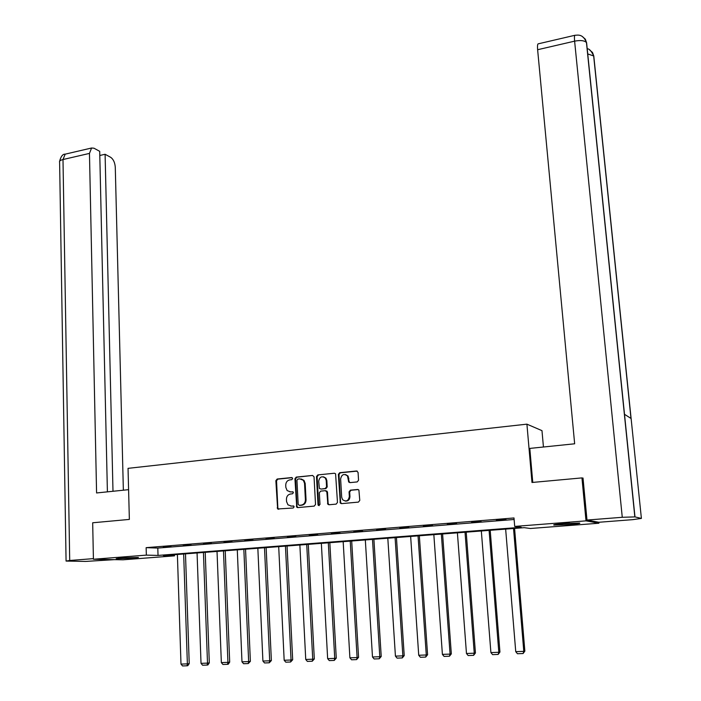 <?xml version="1.0" encoding="UTF-8"?>
<svg xmlns="http://www.w3.org/2000/svg" width="701" height="701" viewBox="0 0 701 701"><rect width="100%" height="100%" fill="white"/><g stroke="black" fill="none" stroke-linecap="round" stroke-linejoin="round"><path stroke-width="1.05" d="M292.668 478.529L291.651 477.565L277.149 479.028L275.861 480.676L277.631 508.97L293.193 508.006L294.105 506.849L293.807 506.14L291.195 506.034L287.936 504.816L286.551 501.565L286.437 499.278C286.551 496.308 287.936 494.547 290.582 493.995L292.475 493.811L293.386 492.654L293.106 491.971L290.477 491.865L287.147 490.586L285.85 487.432L285.736 485.153C285.85 482.192 287.235 480.43 289.872 479.87L291.765 479.686L292.668 478.529M569.668 524.541L553.904 525.058C552.826 524.716 556.121 524.225 563.788 523.586L579.657 523.06C580.7 523.41 577.37 523.901 569.668 524.541M133.392 558.206L116.173 558.715L121.133 557.943L138.421 557.435L133.392 558.206M357.203 481.929L358.544 480.238L358.071 472.395L356.537 470.993L339.696 472.702L338.364 474.384L340.318 503.125L341.492 503.633L358.421 502.109L359.771 500.409L358.903 490.06L357.659 489.473L350.404 490.157L349.063 491.848L349.343 496.545C348.362 501.022 346.11 502.056 342.579 499.655L341.694 497.254L340.625 478.923C341.685 474.375 343.972 473.385 347.486 475.953L348.73 482.06L349.957 482.63L357.203 481.929M93.417 559.249L92.681 522.78L129.361 519.415L128.038 468.347L526.915 424.158L531.989 482.481L581.953 477.898L586.01 520.852L598.899 523.226L530.42 528.493L524.217 527.669L163.351 555.56L174.496 555.849L123.034 559.81L93.417 559.249L146.351 555.122L158.032 555.429L521.237 527.275L514.7 526.416L586.01 520.852M514.7 526.416L513.991 517.96L146.141 547.656L146.351 555.122M314.039 476.829L312.567 475.444L296.225 477.101L294.928 478.757L296.751 507.191L297.794 507.594L314.214 506.104L315.529 504.44L314.039 476.829M317.798 474.919L334.386 473.236L335.586 473.78L337.479 502.442L336.147 504.124L328.988 504.764L327.858 504.291L326.859 492.084L325.36 490.674L320.655 491.121L319.341 492.794L319.98 504.501L318.28 505.351L318.009 504.676L316.484 476.584L317.798 474.919L334.386 473.236M543.441 447.01L541.978 430.651L526.915 424.158M146.141 547.656L157.804 548.077L514.122 519.494M163.368 547.157L171 546.543L163.359 546.929M183.294 545.553L191.04 544.931L183.285 545.325M203.518 543.932L211.369 543.301L203.509 543.704M224.04 542.285L232.005 541.645L224.022 542.048M244.859 540.611L252.956 539.954L244.851 540.375M266.003 538.911L274.222 538.245L265.994 538.675M287.471 537.185L295.813 536.51L287.454 536.948M309.255 535.433L317.728 534.749L309.246 535.196M331.389 533.654L339.985 532.962L331.371 533.408M353.856 531.849L362.592 531.148L353.847 531.603M376.682 530.009L385.559 529.299L376.665 529.772M399.868 528.151L408.885 527.424L399.85 527.906M423.422 526.258L432.587 525.522L423.404 526.004M447.361 524.33L456.666 523.586L447.334 524.085M471.677 522.376L481.131 521.614L471.659 522.122M496.396 520.387L506.008 519.616L496.369 520.133M598.803 522.263L598.899 523.226M581.953 477.898L583.03 478.248M174.453 554.701L174.496 555.849M157.804 548.077L158.032 555.429M297.242 507.06L297.268 507.524M289.881 491.874L290.477 491.865M292.878 491.787L291.143 491.962M290.705 506.052L291.195 506.034M293.57 505.956L291.853 506.113M292.194 477.679L277.824 479.133L276.536 480.781L277.85 508.006L278.726 509.312M312.567 475.444L296.882 477.206L295.585 478.862L296.987 506.262L297.872 507.585M297.855 479.072L296.944 480.229L298.179 504.326L299.204 505.307L301.211 505.123C303.892 504.58 305.285 502.81 305.399 499.813L304.532 483.304L303.367 480.308L299.853 478.871L297.855 479.072M301.228 478.976L304.015 480.413L305.18 483.41L306.048 499.892C305.934 502.889 304.541 504.659 301.868 505.202L299.862 505.386M326 490.77L327.49 492.172L328.121 503.432L329.032 504.764M318.438 475.033L317.124 476.698L318.648 504.755L319.192 505.64M326.21 480.43L325.334 478.064C321.882 475.725 319.665 476.759 318.701 481.175L319.402 488.492L321.172 489.07L325.246 488.518L326.57 486.844L326.21 480.43L326.841 480.535L325.965 478.17L323.476 476.803M326.841 480.535L327.201 486.95L325.877 488.615L321.172 489.07M345.497 474.533L348.099 476.067L349.045 481.333L349.913 482.638M345.26 501.075C348.134 501.25 349.694 499.769 349.948 496.641L349.343 496.545M358.29 489.57L351.008 490.253L349.668 491.944L349.948 496.641M357.23 471.107L340.309 472.816L338.986 474.498L340.59 502.293L341.51 503.633M183.662 553.992L187.377 663.865L180.989 664.101L177.388 554.482M189.226 663.619L187.78 665.687L187.044 665.784L187.377 663.865L189.226 663.619L185.485 553.851M187.044 665.784L182.567 665.95L180.989 664.101M563.832 523.586L569.562 523.2M128.59 489.666L96.58 492.961L89.465 153.405L62.994 159.53L69.706 560.493L93.408 558.636M123.358 490.201L115.279 167.232C114.903 162.536 113.369 159.232 110.662 157.304L105.097 154.273L112.992 491.27M69.706 560.493L66.069 561.063L85.443 561.431L114.508 559.643M107.402 491.839L99.708 151.328L93.978 148.209L91.577 148.007L89.465 153.405M99.805 155.482L105.097 154.273M532.769 482.411L529.807 448.412L574.654 443.794L537.623 49.718C537.343 46.476 537.483 44.531 538.044 43.883L538.421 43.795M641.397 518.425L631.11 418.515L624.503 414.3L634.975 516.9L641.397 518.425L632.758 519.651L598.812 522.271L586.991 520.054L583.013 478.029L582.496 478.073M634.975 516.9L622.269 517.294L586.991 520.054M624.503 414.3L586.597 42.752L585.317 39.168L582.478 36.68M631.11 418.515L593.782 55.992L592.494 52.452L589.664 50.008M203.43 552.467L207.505 663.12L201.021 663.356L197.069 552.958M209.31 662.874L207.873 664.951L207.145 665.056L207.505 663.12L209.31 662.874L205.218 552.327M207.145 665.056L202.607 665.223L201.021 663.356M223.488 550.916L227.93 662.357L221.35 662.603L217.03 551.415M229.691 662.112L228.254 664.215L227.545 664.311L227.93 662.357L229.691 662.112L225.231 550.784M227.545 664.311L222.944 664.478L221.35 662.603M243.843 549.339L248.653 661.586L241.976 661.832L237.288 549.847M250.371 661.341L248.25 663.558L248.653 661.586L250.371 661.341L245.543 549.207M248.25 663.558L243.58 663.724L241.976 661.832M264.496 547.744L269.692 660.806L262.91 661.052L257.845 548.261M271.366 660.561L269.272 662.787L269.692 660.806L271.366 660.561L266.143 547.621M269.272 662.787L264.531 662.962L262.91 661.052M285.456 546.123L291.046 660.009L284.168 660.263L278.7 546.649M292.676 659.772L290.6 662.007L291.046 660.009L292.676 659.772L287.06 546M290.6 662.007L285.789 662.182L284.168 660.263M306.723 544.484L312.725 659.203L305.741 659.466L299.87 545.01M314.311 658.966L312.26 661.218L312.725 659.203L314.311 658.966L308.282 544.362M312.26 661.218L307.371 661.393L305.741 659.466M328.313 542.811L334.736 658.388L327.647 658.651L321.356 543.354M336.27 658.143L334.246 660.421L334.736 658.388L336.27 658.143L329.829 542.697M334.246 660.421L329.286 660.596L327.647 658.651M350.237 541.119L357.098 657.556L349.895 657.818L343.175 541.663M358.57 657.319L356.581 659.606L357.098 657.556L358.57 657.319L351.692 541.006M356.581 659.606L351.543 659.79L349.895 657.818M372.494 539.393L379.793 656.714L372.485 656.986L365.326 539.954M381.221 656.469L379.259 658.774L379.793 656.714L381.221 656.469L373.896 539.288M379.259 658.774L374.132 658.966L372.485 656.986M395.092 537.649L402.856 655.856L395.425 656.127L387.811 538.21M404.223 655.619L402.286 657.932L402.856 655.856L404.223 655.619L396.442 537.544M402.286 657.932L397.09 658.125L395.425 656.127M418.041 535.879L426.278 654.979L418.725 655.26L410.646 536.449M427.584 654.743L425.682 657.082L426.278 654.979L427.584 654.743L419.338 535.774M425.682 657.082L420.398 657.275L418.725 655.26M441.35 534.074L450.068 654.103L442.401 654.383L433.84 534.653M451.321 653.867L449.455 656.215L450.068 654.103L451.321 653.867L442.594 533.978M449.455 656.215L444.084 656.408L442.401 654.383M465.026 532.243L474.253 653.201L466.463 653.49L457.402 532.83M475.436 652.964L473.604 655.339L474.253 653.201L475.436 652.964L466.209 532.155M473.604 655.339L468.154 655.531L466.463 653.49M489.088 530.385L498.823 652.289L490.902 652.578L481.333 530.981M499.944 652.053L498.148 654.436L498.823 652.289L499.944 652.053L490.201 530.298M498.148 654.436L492.601 654.638L490.902 652.578M513.526 528.493L523.796 651.36L515.743 651.658L505.649 529.106M524.856 651.124L523.086 653.534L523.796 651.36L524.856 651.124L514.578 528.414M523.086 653.534L517.452 653.735L515.743 651.658M292.107 477.635L291.651 477.565M277.85 508.006L277.175 507.927M276.536 480.781L275.861 480.676M277.824 479.133L277.149 479.028M296.987 506.262L296.33 506.183M295.585 478.862L294.928 478.757M296.882 477.206L296.225 477.101M301.868 505.202L301.211 505.123M306.048 499.892L305.399 499.813M305.18 483.41L304.532 483.304M328.121 503.432L327.49 503.353M327.49 492.172L326.859 492.084M318.648 504.755L318.009 504.676M317.124 476.698L316.484 476.584M325.877 488.615L325.246 488.518M327.201 486.95L326.57 486.844M349.045 481.333L348.432 481.228M348.861 478.284L348.248 478.17M349.668 491.944L349.063 491.848M351.008 490.253L350.404 490.157M358.255 489.57L357.659 489.473M340.59 502.293L339.976 502.214M338.986 474.498L338.364 474.384M340.309 472.816L339.696 472.702M357.142 471.116L356.537 470.993M66.122 153.948L65.193 154.159L62.994 159.53C60.233 160.24 59.103 161.204 59.62 162.422L66.069 560.914M622.269 517.294L574.61 41.157L537.623 49.718M593.782 55.992L587.736 53.933M586.597 42.752L586.448 42.507C584.362 40.5 580.419 40.045 574.61 41.157C574.303 37.889 574.382 35.935 574.855 35.295L575.206 35.225M278.306 509.049L277.631 508.97M297.408 507.27L296.751 507.191M304.015 480.413L303.367 480.308M328.489 504.37L327.858 504.291M327.148 491.261L326.517 491.164M318.92 505.43L318.28 505.351M325.965 478.17L325.334 478.064M349.335 482.174L348.73 482.06M348.099 476.067L347.486 475.953M340.931 503.204L340.318 503.125M59.576 161.396C60.908 156.376 62.783 153.966 65.193 154.159L91.577 148.007M587.228 48.886C589.077 48.509 591.223 50.814 593.651 55.8L630.988 418.436M538.044 43.883L574.855 35.295C577.458 35.269 582.829 33.359 586.448 42.507L634.834 516.865"/></g></svg>
